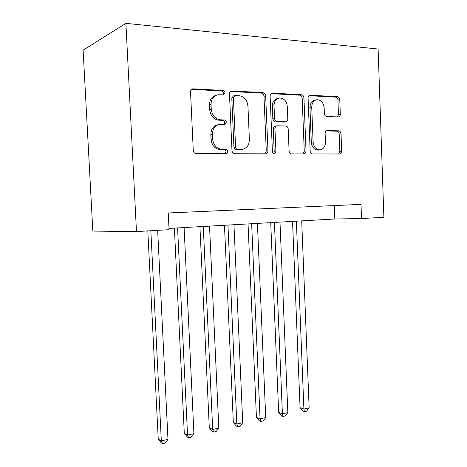 <?xml version="1.0" encoding="UTF-8"?>
<svg xmlns="http://www.w3.org/2000/svg" width="467" height="467" viewBox="0 0 467 467"><rect width="100%" height="100%" fill="white"/><g stroke="black" fill="none" stroke-linecap="round" stroke-linejoin="round"><path stroke-width="0.7" d="M225.024 92.77C224.849 91.415 224.178 90.645 223.016 90.446L192.789 88.841C191.318 89.168 190.571 90.201 190.536 91.929L193.268 150.427C193.536 152.388 194.541 153.468 196.28 153.666L225.946 153.731C227.032 153.55 227.598 152.814 227.639 151.536C227.464 150.199 226.799 149.463 225.643 149.323L221.895 149.3C216.542 148.658 213.454 145.243 212.619 139.043L212.403 134.257C212.573 128.548 215.059 125.232 219.875 124.298L224.72 124.362L226.337 122.208C226.162 120.865 225.491 120.112 224.329 119.943L220.57 119.826C215.205 119.056 212.106 115.553 211.271 109.319L211.049 104.515C211.177 99.01 213.542 95.753 218.136 94.748L223.495 94.883L225.024 92.77M222.882 94.877L223.43 93.277C223.255 91.929 222.59 91.158 221.422 90.96L191.598 89.355M225.158 153.736L226.04 151.822C225.87 150.491 225.205 149.755 224.049 149.615L220.313 149.598L221.895 149.3M224.043 124.356L224.738 122.605C224.563 121.268 223.897 120.515 222.741 120.346L218.988 120.235L220.57 119.826M338.184 116.937L338.4 116.931C339.626 116.686 340.262 115.758 340.309 114.152L339.778 99.675C339.579 97.93 338.797 96.932 337.431 96.687L310.018 95.215C308.775 95.49 308.127 96.424 308.086 98.035L310.158 150.999C310.368 152.773 311.185 153.754 312.616 153.935L339.655 153.993C340.945 153.766 341.622 152.82 341.681 151.15L341.033 133.749C340.84 132.015 340.058 131.04 338.698 130.836L327.122 130.573C325.843 130.818 325.178 131.764 325.125 133.416L325.458 142.178C325.312 146.679 323.468 149.242 319.924 149.872C315.996 149.574 313.713 146.959 313.088 142.021L311.74 107.252C311.851 102.944 313.579 100.434 316.906 99.722C321.057 99.909 323.473 102.6 324.151 107.795L324.372 113.539C324.577 115.302 325.376 116.301 326.772 116.522L338.184 116.937M136.475 231.574L169.072 229.688L168.26 212.981L361.014 204.383L361.522 218.55L383.886 217.26L378.112 49.023L125.897 23.35L83.114 50.162L92.828 231.089L136.475 231.574L125.897 23.35M265.67 95.828C265.443 93.966 264.55 92.898 262.997 92.624L231.626 90.948C230.231 91.263 229.513 92.262 229.478 93.949L231.982 150.613C232.233 152.516 233.173 153.561 234.802 153.754L265.694 153.824C267.153 153.573 267.912 152.563 267.97 150.788L265.67 95.828L263.983 96.307C263.756 94.451 262.863 93.382 261.31 93.114L230.482 91.45M272.5 93.143L301.437 94.725C302.89 94.982 303.725 96.015 303.935 97.819L306.031 150.975C305.967 152.697 305.255 153.672 303.883 153.912L291.642 153.888C290.159 153.701 289.307 152.703 289.085 150.894L288.203 129.055C287.981 127.234 287.129 126.218 285.635 125.997L277.118 125.781C275.74 126.049 275.028 127.036 274.975 128.74L275.927 151.734L274.351 153.841C273.242 153.766 272.594 153.059 272.419 151.722L270.107 96.062C270.148 94.416 270.825 93.447 272.144 93.155L271.228 93.505M169.013 228.421L334.827 218.994L361.522 218.55M334.325 205.573L334.827 218.994M216.046 95.332C211.761 96.546 209.578 99.763 209.49 104.982L211.049 104.515M218.988 120.235C213.635 119.464 210.541 115.979 209.706 109.768L209.49 104.982M218.007 124.724C213.372 125.781 210.979 129.079 210.839 134.613L212.403 134.257M220.313 149.598C214.972 148.961 211.89 145.552 211.055 139.382L210.839 134.613M264.917 153.824L266.283 151.069L263.983 96.307M235.181 95.501L233.401 97.609L235.584 147.193C235.753 148.524 236.413 149.253 237.545 149.393L241.9 149.399C246.71 148.564 249.203 145.29 249.378 139.569L247.942 106.079C247.183 100.031 244.223 96.57 239.057 95.7L235.181 95.501M234.405 95.665L233.296 96.004L231.79 98.093L233.401 97.609M241.9 149.399L235.923 149.685C234.79 149.545 234.136 148.815 233.967 147.49L231.79 98.093M271.047 93.645L299.674 95.192L301.437 94.725M302.978 153.912L304.262 151.244L302.172 98.274C301.956 96.476 301.122 95.449 299.674 95.192M276.627 125.886L275.407 126.148C274.03 126.411 273.318 127.398 273.265 129.096L274.217 152.008L275.927 151.734M273.592 153.69L274.217 152.008M287.287 106.33C286.54 100.93 283.942 98.146 279.482 97.977C275.956 98.735 274.141 101.327 274.024 105.746L274.549 118.425C274.777 120.27 275.653 121.309 277.17 121.537L285.699 121.782C287.047 121.513 287.742 120.544 287.789 118.863L287.287 106.33M277.941 98.397L277.76 98.444C274.246 99.202 272.43 101.783 272.319 106.19L274.024 105.746M284.45 122.056L275.46 121.916C273.942 121.694 273.072 120.661 272.845 118.822L272.319 106.19M315.645 100.031L315.114 100.166C311.793 100.878 310.07 103.376 309.954 107.673L311.74 107.252M318.99 150.012L318.132 150.141C314.203 149.849 311.933 147.239 311.302 142.318L309.954 107.673M338.639 153.993L339.842 151.413L339.2 134.064C339.001 132.336 338.225 131.373 336.87 131.169L326.194 130.918M337.53 116.913L338.476 114.538L337.945 100.113C337.746 98.374 336.964 97.381 335.604 97.13L308.973 95.694M147.817 230.914L158.237 439.085L161.325 440.901L167.98 439.412L157.653 230.348M150.847 230.739L161.325 440.901L162.58 443.65L161.337 442.914L158.237 439.085M167.98 439.412L165.236 443.049L162.58 443.65M174.378 228.118L184.29 433.312L187.536 435.046L193.916 433.615L184.103 227.563M177.577 227.937L187.536 435.046L188.65 437.76L187.349 437.059L184.29 433.312M193.916 433.615L191.196 437.188L188.65 437.76M199.929 226.664L209.298 427.772L212.683 429.424L218.813 428.052L209.537 226.116M203.279 226.472L212.683 429.424L213.67 432.109L212.31 431.438L209.298 427.772M218.813 428.052L216.122 431.555L213.67 432.109M224.464 225.269L233.325 422.448L236.839 424.024L242.729 422.711L233.961 224.726M227.949 225.071L236.839 424.024L237.709 426.68L236.296 426.044L233.325 422.448M242.729 422.711L240.061 426.149L237.709 426.68M248.041 223.927L256.43 417.329L260.061 418.835L265.723 417.574L257.428 223.395M251.643 223.722L260.061 418.835L260.82 421.462L259.36 420.849L256.43 417.329M265.723 417.574L263.079 420.954L260.82 421.462M270.72 222.636L278.659 412.408L282.395 413.844L287.847 412.63L279.99 222.111M274.433 222.426L282.395 413.844L283.049 416.441L281.554 415.858L278.659 412.408M287.847 412.63L285.226 415.951L283.049 416.441M292.54 221.399L300.071 407.668L303.9 409.039L309.148 407.866L301.705 220.879M296.358 221.183L303.9 409.039L304.455 411.608L302.92 411.048L300.071 407.668M309.148 407.866L306.55 411.135L304.455 411.608M221.422 90.96L223.016 90.446M224.049 149.615L225.643 149.323M222.741 120.346L224.329 119.943M209.706 109.768L211.271 109.319M211.055 139.382L212.619 139.043M191.744 89.355L193.256 88.823M266.283 151.069L267.97 150.788M230.523 91.415L232.035 90.937M261.31 93.114L262.997 92.624M233.967 147.49L235.584 147.193M235.923 149.685L237.545 149.393M239.764 149.703L241.398 149.417M302.172 98.274L303.935 97.819M304.262 151.244L306.031 150.975M273.265 129.096L274.975 128.74M272.845 118.822L274.549 118.425M275.46 121.916L277.17 121.537M283.732 122.167L285.46 121.788M311.302 142.318L313.088 142.021M326.585 130.702L327.303 130.573M336.87 131.169L338.698 130.836M339.2 134.064L341.033 133.749M339.842 151.413L341.681 151.15M309.242 95.49L310.333 95.21M335.604 97.13L337.431 96.687M337.945 100.113L339.778 99.675M338.476 114.538L340.309 114.152M191.861 89.168L192.789 88.841M230.867 91.193L231.626 90.948M283.971 122.161L285.699 121.782M271.537 93.33L272.144 93.155M318.132 150.141L319.924 149.872M326.754 130.643L327.122 130.573M309.522 95.344L310.018 95.215"/></g></svg>
